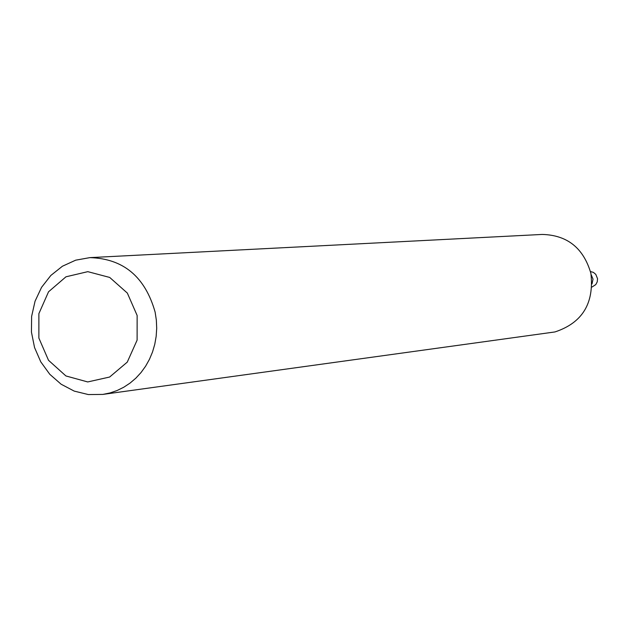 <?xml version="1.0" encoding="UTF-8"?>
<svg xmlns="http://www.w3.org/2000/svg" width="629" height="629" viewBox="0 0 629 629"><rect width="100%" height="100%" fill="white"/><g stroke="black" fill="none" stroke-linecap="round" stroke-linejoin="round"><path stroke-width="0.94" d="M155.127 312.126L156.346 320.153L156.7 328.275L156.165 336.366L154.765 344.315L152.517 352.004L149.45 359.332L145.606 366.204L141.053 372.51L135.84 378.171L130.046 383.1L123.756 387.244L117.057 390.538L110.044 392.936L102.81 394.414L88.351 394.564L74.214 391.104L61.131 384.225L49.793 374.302L40.775 361.856L34.556 347.562L31.45 332.143L31.615 316.426L35.051 301.212L41.577 287.304L50.863 275.431L62.428 266.224L75.669 260.178L89.9 257.623C123.394 258.629 145.134 276.799 155.127 312.126M102.81 394.414L554.951 331.939C582.312 322.897 594.295 303.375 590.89 273.363C583.547 248.078 567.319 235.104 542.222 234.436L89.9 257.623M137.138 315.475L137.106 340.14L127.262 362.123L109.619 377.038L87.714 381.945L65.919 375.953L48.512 360.291L38.872 338.072L38.88 313.651L48.535 291.793L65.974 276.799L87.801 271.657L109.713 277.444L127.341 293.083L137.138 315.475M592.023 283.899L593.021 279.134L591.15 274.645L593.021 279.134L592.023 283.899M591.936 287.068L595.765 284.607L597.236 281.855L597.55 278.71L595.789 274.362L593.406 272.388L590.474 271.547"/></g></svg>
